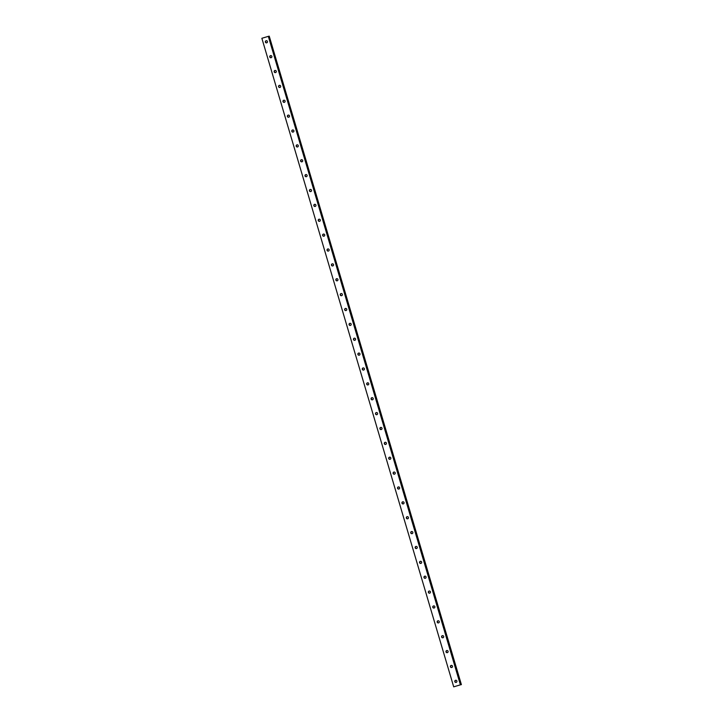 <?xml version="1.0" encoding="UTF-8"?>
<svg xmlns="http://www.w3.org/2000/svg" width="723" height="723" viewBox="0 0 723 723"><rect width="100%" height="100%" fill="white"/><g stroke="black" fill="none" stroke-linecap="round" stroke-linejoin="round"><path stroke-width="1.08" d="M455.806 680.262A1.085 1.075 -100.2 0 0 456.186 682.376M454.83 681.653A1.085 1.075 -100.2 0 0 456.05 682.413A1.085 1.075 -100.2 0 0 456.882 681.039A1.085 1.075 -100.2 0 0 455.662 680.271A1.085 1.075 -100.2 0 0 454.83 681.653M266.362 40.705A1.085 1.075 -100.2 0 0 266.742 42.82M265.386 42.097A1.085 1.075 -100.2 0 0 266.606 42.856A1.085 1.075 -100.2 0 0 267.438 41.482A1.085 1.075 -100.2 0 0 266.218 40.723A1.085 1.075 -100.2 0 0 265.386 42.097M270.773 55.581A1.085 1.075 -100.2 0 0 271.152 57.695M269.787 56.972A1.085 1.075 -100.2 0 0 271.008 57.732A1.085 1.075 -100.2 0 0 271.848 56.358A1.085 1.075 -100.2 0 0 270.628 55.599A1.085 1.075 -100.2 0 0 269.787 56.972M275.174 70.447A1.085 1.075 -100.2 0 0 275.553 72.571M274.198 71.848A1.085 1.075 -100.2 0 0 275.418 72.607A1.085 1.075 -100.2 0 0 276.249 71.225A1.085 1.075 -100.2 0 0 275.029 70.465A1.085 1.075 -100.2 0 0 274.198 71.848M279.584 85.323A1.085 1.075 -100.2 0 0 279.964 87.447M278.599 86.715A1.085 1.075 -100.2 0 0 279.819 87.474A1.085 1.075 -100.2 0 0 280.66 86.1A1.085 1.075 -100.2 0 0 279.44 85.341A1.085 1.075 -100.2 0 0 278.599 86.715M283.985 100.199A1.085 1.075 -100.2 0 0 284.365 102.314M283.009 101.591A1.085 1.075 -100.2 0 0 284.229 102.35A1.085 1.075 -100.2 0 0 285.061 100.976A1.085 1.075 -100.2 0 0 283.841 100.217A1.085 1.075 -100.2 0 0 283.009 101.591M288.396 115.074A1.085 1.075 -100.2 0 0 288.775 117.189M287.411 116.466A1.085 1.075 -100.2 0 0 288.631 117.225A1.085 1.075 -100.2 0 0 289.471 115.852A1.085 1.075 -100.2 0 0 288.251 115.084A1.085 1.075 -100.2 0 0 287.411 116.466M292.797 129.941A1.085 1.075 -100.2 0 0 293.176 132.065M291.821 131.333A1.085 1.075 -100.2 0 0 293.041 132.101A1.085 1.075 -100.2 0 0 293.872 130.718A1.085 1.075 -100.2 0 0 292.652 129.959A1.085 1.075 -100.2 0 0 291.821 131.333M297.207 144.817A1.085 1.075 -100.2 0 0 297.587 146.932M296.222 146.209A1.085 1.075 -100.2 0 0 297.442 146.968A1.085 1.075 -100.2 0 0 298.283 145.594A1.085 1.075 -100.2 0 0 297.063 144.835A1.085 1.075 -100.2 0 0 296.222 146.209M301.608 159.693A1.085 1.075 -100.2 0 0 301.988 161.807M300.632 161.084A1.085 1.075 -100.2 0 0 301.853 161.844A1.085 1.075 -100.2 0 0 302.684 160.47A1.085 1.075 -100.2 0 0 301.464 159.711A1.085 1.075 -100.2 0 0 300.632 161.084M306.019 174.568A1.085 1.075 -100.2 0 0 306.398 176.683M305.034 175.96A1.085 1.075 -100.2 0 0 306.254 176.719A1.085 1.075 -100.2 0 0 307.094 175.346A1.085 1.075 -100.2 0 0 305.874 174.577A1.085 1.075 -100.2 0 0 305.034 175.96M310.42 189.435A1.085 1.075 -100.2 0 0 310.8 191.559M309.444 190.827A1.085 1.075 -100.2 0 0 310.664 191.595A1.085 1.075 -100.2 0 0 311.496 190.212A1.085 1.075 -100.2 0 0 310.275 189.453A1.085 1.075 -100.2 0 0 309.444 190.827M314.83 204.311A1.085 1.075 -100.2 0 0 315.21 206.426M313.845 205.703A1.085 1.075 -100.2 0 0 315.065 206.462A1.085 1.075 -100.2 0 0 315.906 205.088A1.085 1.075 -100.2 0 0 314.686 204.329A1.085 1.075 -100.2 0 0 313.845 205.703M319.232 219.186A1.085 1.075 -100.2 0 0 319.611 221.301M318.256 220.578A1.085 1.075 -100.2 0 0 319.476 221.337A1.085 1.075 -100.2 0 0 320.307 219.964A1.085 1.075 -100.2 0 0 319.087 219.205A1.085 1.075 -100.2 0 0 318.256 220.578M323.642 234.062A1.085 1.075 -100.2 0 0 324.021 236.177M322.657 235.454A1.085 1.075 -100.2 0 0 323.877 236.213A1.085 1.075 -100.2 0 0 324.717 234.839A1.085 1.075 -100.2 0 0 323.497 234.071A1.085 1.075 -100.2 0 0 322.657 235.454M328.043 248.929A1.085 1.075 -100.2 0 0 328.423 251.053M327.067 250.321A1.085 1.075 -100.2 0 0 328.287 251.089A1.085 1.075 -100.2 0 0 329.119 249.706A1.085 1.075 -100.2 0 0 327.899 248.947A1.085 1.075 -100.2 0 0 327.067 250.321M332.444 263.805A1.085 1.075 -100.2 0 0 332.833 265.919M331.468 265.196A1.085 1.075 -100.2 0 0 332.688 265.956A1.085 1.075 -100.2 0 0 333.529 264.582A1.085 1.075 -100.2 0 0 332.309 263.823A1.085 1.075 -100.2 0 0 331.468 265.196M336.855 278.68A1.085 1.075 -100.2 0 0 337.234 280.795M335.879 280.072A1.085 1.075 -100.2 0 0 337.099 280.831A1.085 1.075 -100.2 0 0 337.93 279.458A1.085 1.075 -100.2 0 0 336.71 278.698A1.085 1.075 -100.2 0 0 335.879 280.072M341.256 293.547A1.085 1.075 -100.2 0 0 341.645 295.671M340.28 294.948A1.085 1.075 -100.2 0 0 341.5 295.707A1.085 1.075 -100.2 0 0 342.341 294.324A1.085 1.075 -100.2 0 0 341.111 293.565A1.085 1.075 -100.2 0 0 340.28 294.948M345.666 308.423A1.085 1.075 -100.2 0 0 346.046 310.547M344.69 309.815A1.085 1.075 -100.2 0 0 345.91 310.574A1.085 1.075 -100.2 0 0 346.742 309.2A1.085 1.075 -100.2 0 0 345.522 308.441A1.085 1.075 -100.2 0 0 344.69 309.815M350.068 323.298A1.085 1.075 -100.2 0 0 350.456 325.413M349.092 324.69A1.085 1.075 -100.2 0 0 350.312 325.449A1.085 1.075 -100.2 0 0 351.152 324.076A1.085 1.075 -100.2 0 0 349.923 323.317A1.085 1.075 -100.2 0 0 349.092 324.69M354.478 338.174A1.085 1.075 -100.2 0 0 354.857 340.289M353.502 339.566A1.085 1.075 -100.2 0 0 354.722 340.325A1.085 1.075 -100.2 0 0 355.553 338.951A1.085 1.075 -100.2 0 0 354.333 338.183A1.085 1.075 -100.2 0 0 353.502 339.566M358.879 353.041A1.085 1.075 -100.2 0 0 359.268 355.165M357.903 354.433A1.085 1.075 -100.2 0 0 359.123 355.201A1.085 1.075 -100.2 0 0 359.955 353.818A1.085 1.075 -100.2 0 0 358.735 353.059A1.085 1.075 -100.2 0 0 357.903 354.433M363.289 367.917A1.085 1.075 -100.2 0 0 363.669 370.04M362.313 369.308A1.085 1.075 -100.2 0 0 363.533 370.068A1.085 1.075 -100.2 0 0 364.365 368.694A1.085 1.075 -100.2 0 0 363.145 367.935A1.085 1.075 -100.2 0 0 362.313 369.308M367.691 382.792A1.085 1.075 -100.2 0 0 368.079 384.907M366.715 384.184A1.085 1.075 -100.2 0 0 367.935 384.943A1.085 1.075 -100.2 0 0 368.766 383.57A1.085 1.075 -100.2 0 0 367.546 382.81A1.085 1.075 -100.2 0 0 366.715 384.184M372.101 397.668A1.085 1.075 -100.2 0 0 372.481 399.783M371.116 399.06A1.085 1.075 -100.2 0 0 372.345 399.819A1.085 1.075 -100.2 0 0 373.176 398.445A1.085 1.075 -100.2 0 0 371.956 397.677A1.085 1.075 -100.2 0 0 371.116 399.06M376.502 412.535A1.085 1.075 -100.2 0 0 376.891 414.659M375.526 413.927A1.085 1.075 -100.2 0 0 376.746 414.695A1.085 1.075 -100.2 0 0 377.578 413.312A1.085 1.075 -100.2 0 0 376.358 412.553A1.085 1.075 -100.2 0 0 375.526 413.927M380.913 427.41A1.085 1.075 -100.2 0 0 381.292 429.525M379.927 428.802A1.085 1.075 -100.2 0 0 381.157 429.561A1.085 1.075 -100.2 0 0 381.988 428.188A1.085 1.075 -100.2 0 0 380.768 427.429A1.085 1.075 -100.2 0 0 379.927 428.802M385.314 442.286A1.085 1.075 -100.2 0 0 385.702 444.401M384.338 443.678A1.085 1.075 -100.2 0 0 385.558 444.437A1.085 1.075 -100.2 0 0 386.389 443.063A1.085 1.075 -100.2 0 0 385.169 442.304A1.085 1.075 -100.2 0 0 384.338 443.678M389.724 457.162A1.085 1.075 -100.2 0 0 390.104 459.277M388.739 458.554A1.085 1.075 -100.2 0 0 389.959 459.313A1.085 1.075 -100.2 0 0 390.8 457.939A1.085 1.075 -100.2 0 0 389.58 457.171A1.085 1.075 -100.2 0 0 388.739 458.554M394.125 472.029A1.085 1.075 -100.2 0 0 394.514 474.152M393.149 473.42A1.085 1.075 -100.2 0 0 394.369 474.189A1.085 1.075 -100.2 0 0 395.201 472.806A1.085 1.075 -100.2 0 0 393.981 472.047A1.085 1.075 -100.2 0 0 393.149 473.42M398.536 486.904A1.085 1.075 -100.2 0 0 398.915 489.019M397.551 488.296A1.085 1.075 -100.2 0 0 398.771 489.055A1.085 1.075 -100.2 0 0 399.611 487.682A1.085 1.075 -100.2 0 0 398.391 486.922A1.085 1.075 -100.2 0 0 397.551 488.296M402.937 501.78A1.085 1.075 -100.2 0 0 403.326 503.895M401.961 503.172A1.085 1.075 -100.2 0 0 403.181 503.931A1.085 1.075 -100.2 0 0 404.012 502.557A1.085 1.075 -100.2 0 0 402.792 501.798A1.085 1.075 -100.2 0 0 401.961 503.172M407.347 516.647A1.085 1.075 -100.2 0 0 407.727 518.771M406.362 518.048A1.085 1.075 -100.2 0 0 407.582 518.807A1.085 1.075 -100.2 0 0 408.423 517.424A1.085 1.075 -100.2 0 0 407.203 516.665A1.085 1.075 -100.2 0 0 406.362 518.048M411.749 531.522A1.085 1.075 -100.2 0 0 412.137 533.646M410.772 532.914A1.085 1.075 -100.2 0 0 411.993 533.673A1.085 1.075 -100.2 0 0 412.824 532.3A1.085 1.075 -100.2 0 0 411.604 531.541A1.085 1.075 -100.2 0 0 410.772 532.914M416.159 546.398A1.085 1.075 -100.2 0 0 416.538 548.513M415.174 547.79A1.085 1.075 -100.2 0 0 416.394 548.549A1.085 1.075 -100.2 0 0 417.234 547.175A1.085 1.075 -100.2 0 0 416.014 546.416A1.085 1.075 -100.2 0 0 415.174 547.79M420.56 561.274A1.085 1.075 -100.2 0 0 420.94 563.389M419.584 562.666A1.085 1.075 -100.2 0 0 420.804 563.425A1.085 1.075 -100.2 0 0 421.636 562.051A1.085 1.075 -100.2 0 0 420.415 561.283A1.085 1.075 -100.2 0 0 419.584 562.666M424.97 576.141A1.085 1.075 -100.2 0 0 425.35 578.264M423.985 577.532A1.085 1.075 -100.2 0 0 425.205 578.301A1.085 1.075 -100.2 0 0 426.046 576.918A1.085 1.075 -100.2 0 0 424.826 576.159A1.085 1.075 -100.2 0 0 423.985 577.532M429.372 591.016A1.085 1.075 -100.2 0 0 429.751 593.14M428.396 592.408A1.085 1.075 -100.2 0 0 429.616 593.167A1.085 1.075 -100.2 0 0 430.447 591.794A1.085 1.075 -100.2 0 0 429.227 591.034A1.085 1.075 -100.2 0 0 428.396 592.408M433.782 605.892A1.085 1.075 -100.2 0 0 434.161 608.007M432.797 607.284A1.085 1.075 -100.2 0 0 434.017 608.043A1.085 1.075 -100.2 0 0 434.857 606.669A1.085 1.075 -100.2 0 0 433.637 605.91A1.085 1.075 -100.2 0 0 432.797 607.284M438.183 620.768A1.085 1.075 -100.2 0 0 438.563 622.883M437.207 622.16A1.085 1.075 -100.2 0 0 438.427 622.919A1.085 1.075 -100.2 0 0 439.259 621.545A1.085 1.075 -100.2 0 0 438.039 620.777A1.085 1.075 -100.2 0 0 437.207 622.16M442.593 635.634A1.085 1.075 -100.2 0 0 442.973 637.758M441.608 637.026A1.085 1.075 -100.2 0 0 442.828 637.794A1.085 1.075 -100.2 0 0 443.669 636.412A1.085 1.075 -100.2 0 0 442.449 635.653A1.085 1.075 -100.2 0 0 441.608 637.026M446.995 650.51A1.085 1.075 -100.2 0 0 447.374 652.625M446.019 651.902A1.085 1.075 -100.2 0 0 447.239 652.661A1.085 1.075 -100.2 0 0 448.07 651.287A1.085 1.075 -100.2 0 0 446.85 650.528A1.085 1.075 -100.2 0 0 446.019 651.902M451.405 665.386A1.085 1.075 -100.2 0 0 451.785 667.501M450.42 666.778A1.085 1.075 -100.2 0 0 451.64 667.537A1.085 1.075 -100.2 0 0 452.481 666.163A1.085 1.075 -100.2 0 0 451.26 665.404A1.085 1.075 -100.2 0 0 450.42 666.778M460.406 684.835L453.701 686.85L261.862 38.292L268.323 36.358L460.406 684.835L453.945 686.769M268.323 36.358L460.75 684.744M453.701 686.85L261.862 38.292M268.658 36.267L461.093 684.681L269.001 36.204M269.01 36.222L461.265 684.654M461.319 684.636L269.173 36.177M269.236 36.159L461.382 684.627"/></g></svg>
